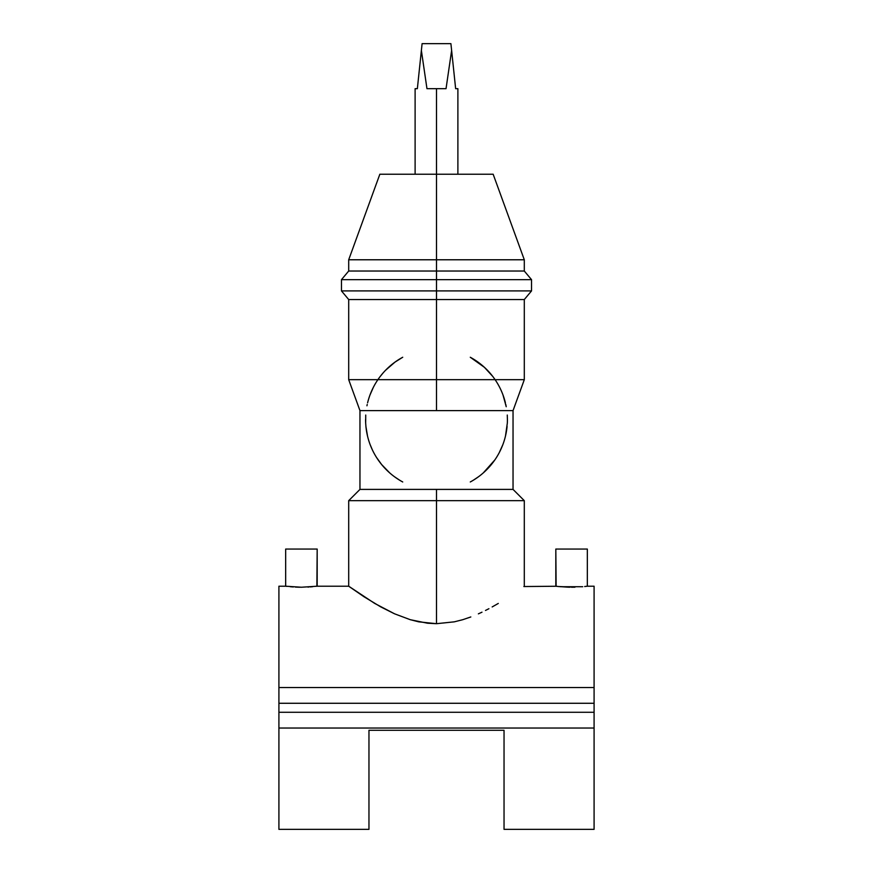 <?xml version="1.0" encoding="UTF-8"?>
<svg xmlns="http://www.w3.org/2000/svg" width="873" height="873" viewBox="0 0 873 873"><rect width="100%" height="100%" fill="white"/><g stroke="black" fill="none" stroke-linecap="round" stroke-linejoin="round"><path stroke-width="1.31" d="M555.817 586.209L555.817 549.062L556.123 586.252L523.855 586.536M558.491 586.525L556.123 586.252M574.958 587.191L558.469 586.525L568.519 587.202M560.433 586.721L582.717 586.721M587.038 586.252L584.681 586.525L587.333 586.209L587.333 549.062L587.333 586.209L594.087 586.209L594.087 687.52L594.087 586.209M349.145 586.525L363.976 596.739L380.835 606.942L394.574 613.817L410.245 619.688L427.541 623.224L436.5 623.693L454.287 621.838L436.5 623.693L436.5 500.666L348.698 500.666L436.5 500.666L436.5 489.404L513.04 489.404L436.5 489.404L436.5 500.666L524.302 500.666L436.5 500.666L436.5 623.693L418.713 621.838L410.245 619.688L394.574 613.817L374.681 603.418L348.698 586.209L317.183 586.209L317.183 549.062L285.667 549.062L285.667 586.209L301.414 587.234L317.183 586.209L301.414 587.234L285.667 586.209L285.667 549.062L317.183 549.062L316.877 586.252M503.012 395.011L506.231 406.72M505.402 402.813A70.92 70.92 0 0 0 470.274 357.253L484.406 367.326L492.721 376.394M385.659 370.185L395.011 362.099L402.726 357.253A70.92 70.92 0 0 0 367.598 402.813M380.301 376.372L382.887 373.197M369.988 395.011L373.382 387.285M365.58 419.618A70.92 70.92 0 0 0 365.667 423.056L365.732 415.046M507.268 415.046L507.42 419.618A70.92 70.92 0 0 1 507.333 423.056L505.478 436.064M498.287 603.439L492.165 606.942L498.287 603.439M488.902 608.71L485.497 610.456L488.902 608.71M481.983 612.18L478.371 613.85L481.983 612.18M470.82 616.96L462.777 619.688L470.82 616.96M454.287 621.838L462.777 619.688L454.287 621.838M436.5 259.772L524.302 259.772L436.5 259.772L436.5 271.034L524.302 271.034L436.5 271.034L436.5 279.655L531.537 279.655L436.5 279.655L436.5 290.905L531.537 290.905L436.5 290.905L436.5 299.537L524.302 299.537L436.5 299.537L436.5 379.679L524.302 379.679L348.698 379.679L436.5 379.679L436.5 410.616L436.5 299.537L348.698 299.537L436.5 299.537L436.5 290.905L341.463 290.905L436.5 290.905L436.5 279.655L341.463 279.655L436.5 279.655L436.5 271.034L348.698 271.034L436.5 271.034L436.5 259.772L348.698 259.772L436.5 259.772L436.5 174.229L436.5 259.772M493.158 174.229L436.5 174.229L436.5 88.675L436.5 174.229L379.842 174.229L493.158 174.229L524.302 259.772L524.302 271.034L531.537 279.655L531.537 290.905L524.302 299.537L524.302 379.679L513.04 410.616L359.96 410.616L513.04 410.616L513.04 489.404L524.302 500.666L524.302 586.209M419.138 71.717L422.096 43.65L421.375 50.448L426.962 88.675L446.038 88.675L451.625 50.448L450.904 43.65L455.641 88.675L457.889 88.675L455.641 88.675L451.625 50.448L446.038 88.675L426.962 88.675L421.375 50.448L417.359 88.675L419.138 71.717L417.359 88.675L415.111 88.675L417.359 88.675M278.913 712.281L278.913 728.038L278.913 712.281L594.087 712.281L278.913 712.281L278.913 703.278L594.087 703.278L594.087 687.52L278.913 687.52L278.913 586.22L278.913 687.52L594.087 687.52L594.087 829.35L594.087 728.038L278.913 728.038L278.913 829.35L368.963 829.35L368.963 730.297L504.037 730.297L504.037 829.35L504.037 730.297L368.963 730.297L368.963 829.35M310.166 586.918L312.567 586.721M307.853 587.071L308.933 587.005M298.697 587.202L300.105 587.234M295.38 587.082L298.348 587.202M290.283 586.721L293.317 586.962M348.698 586.209L348.698 500.666L359.96 489.404L436.5 489.404L359.96 489.404L359.96 410.616L348.698 379.679L348.698 299.537L341.463 290.905L341.463 279.655L348.698 271.034L348.698 259.772L379.842 174.229M569.098 587.213L569.818 587.223M594.087 707.785L594.087 703.278L278.913 703.278L278.913 687.52L278.913 707.785M278.913 829.35L278.913 728.038L594.087 728.038L594.087 712.281M422.096 43.65L450.904 43.65L422.096 43.65M367.522 436.064L365.918 426.482A70.92 70.92 0 0 0 402.726 481.972M471.671 481.198L470.274 481.972A70.92 70.92 0 0 0 507.082 426.461M365.929 426.57L365.667 423.056M372.444 450.053L370.174 444.717M389.762 472.959L381.643 464.556L376.612 457.594M399.594 480.172L394.487 476.745M478.535 476.723L473.428 480.161M494.805 459.984L483.26 472.937M502.826 444.717L499.258 452.629M366.944 405.781L367.227 404.417M368.133 400.762L368.635 399.026M368.722 398.754L369.432 396.571M504.365 399.037L504.867 400.762M505.773 404.417L506.056 405.781M486.981 469.412L485.748 470.634M387.252 470.645L386.019 469.423M377.54 459.012L376.198 456.928M286.868 586.361L285.973 586.252M571.575 587.234L574.652 587.202M557.018 586.361L558.469 586.525M587.333 549.062L555.817 549.062L587.333 549.062M457.889 88.675L457.889 174.229M594.087 829.35L504.037 829.35M278.913 586.209L285.667 586.209M415.111 174.229L415.111 88.675"/></g></svg>
